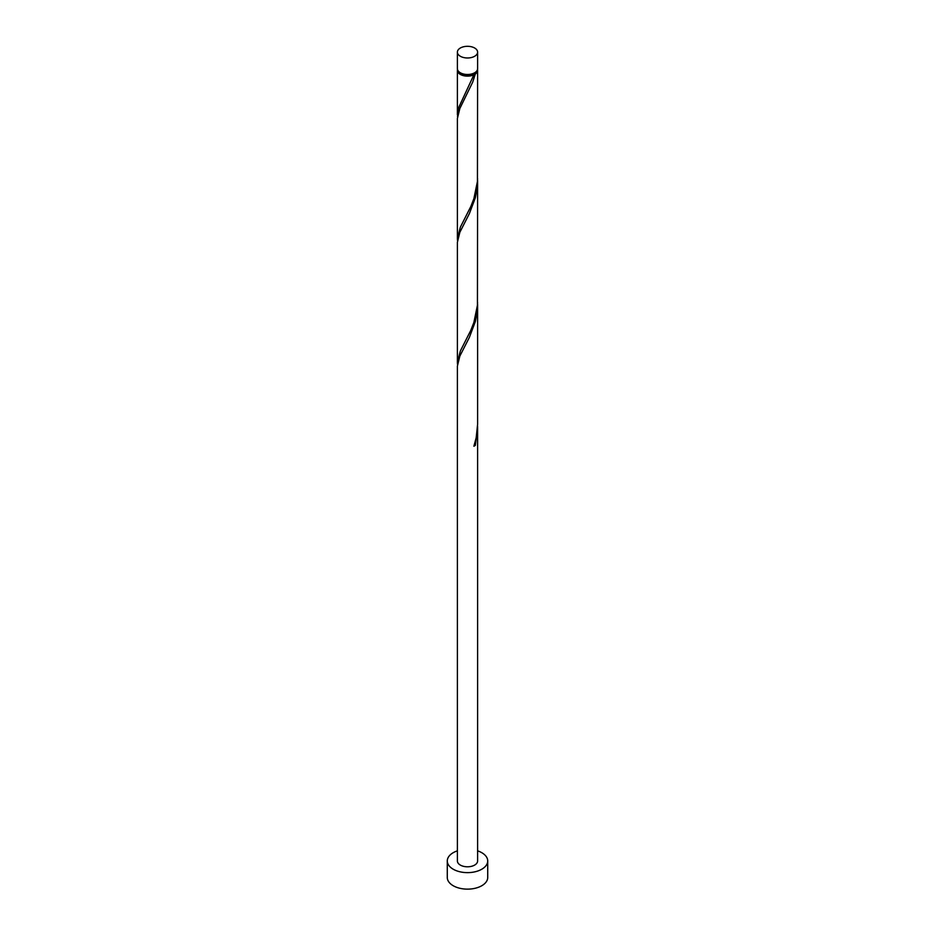 <?xml version="1.0" encoding="UTF-8"?>
<svg xmlns="http://www.w3.org/2000/svg" width="935" height="935" viewBox="0 0 935 935"><rect width="100%" height="100%" fill="white"/><g stroke="black" fill="none" stroke-linecap="round" stroke-linejoin="round"><path stroke-width="1.4" d="M460.347 56.264A10.11 5.832 0 0 0 471.369 57.538A10.11 5.832 0 0 0 477.61 52.138A10.11 5.832 0 0 0 474.653 48.012A10.11 5.832 0 0 0 463.631 46.75A10.11 5.832 0 0 0 457.39 52.138A10.11 5.832 0 0 0 460.347 56.264M477.61 52.138L477.61 68.652A10.11 5.832 180 0 1 471.369 74.04A10.11 5.832 180 0 1 460.347 72.778A10.11 5.832 180 0 1 457.39 68.652L457.39 52.138M476.382 71.434A9.093 5.248 180 0 1 473.928 74.017A9.093 5.248 180 0 1 461.072 74.017A9.093 5.248 180 0 1 458.617 71.434M457.39 850.85A20.219 11.676 0 0 0 447.281 860.96A20.219 11.676 0 0 0 453.206 869.211A20.219 11.676 0 0 0 475.237 871.747A20.219 11.676 0 0 0 487.719 860.96A20.219 11.676 0 0 0 481.794 852.708A20.219 11.676 0 0 0 477.61 850.85M447.281 860.96L447.281 877.462A20.219 11.676 0 0 0 453.206 885.726A20.219 11.676 0 0 0 475.237 888.25A20.219 11.676 0 0 0 487.719 877.462L487.719 860.96M474.197 445.294L475.331 445.387L477.61 428.183L477.61 860.96A10.11 5.832 0 0 1 471.369 866.348A10.11 5.832 0 0 1 460.347 865.085A10.11 5.832 0 0 1 457.39 860.96L457.39 366.111L459.845 356.095L469.382 337.383L475.331 321.593L477.037 312.945L477.575 302.426M477.61 428.183L477.575 426.231M475.331 445.387A10.11 5.832 180 0 1 473.893 446.217L476.184 437.802L477.61 424.245L477.61 304.389M477.505 69.471A10.11 5.832 180 0 1 477.61 70.3L477.434 181.425L473.893 198.617L470.831 206.483L460.347 227.193L457.39 238.554L457.39 118.523L459.845 108.495L472.666 82.198L475.331 73.994L473.928 74.017L473.893 74.812A10.11 5.832 180 0 1 460.347 74.426A10.11 5.832 180 0 1 457.39 70.3A10.11 5.832 180 0 1 457.495 69.471M473.893 74.812L458.688 107.537L457.495 116.723M477.61 70.3A10.11 5.832 180 0 1 475.331 73.994M477.61 180.595L477.434 305.231L473.893 322.411L470.831 330.289L460.347 350.999L457.39 362.348L457.39 242.317L459.845 232.289L469.382 213.589L475.331 197.788L477.037 189.15L477.575 178.632M457.39 238.554L457.495 240.529M457.39 362.348L457.495 364.323M457.39 70.3L457.39 114.748"/></g></svg>
